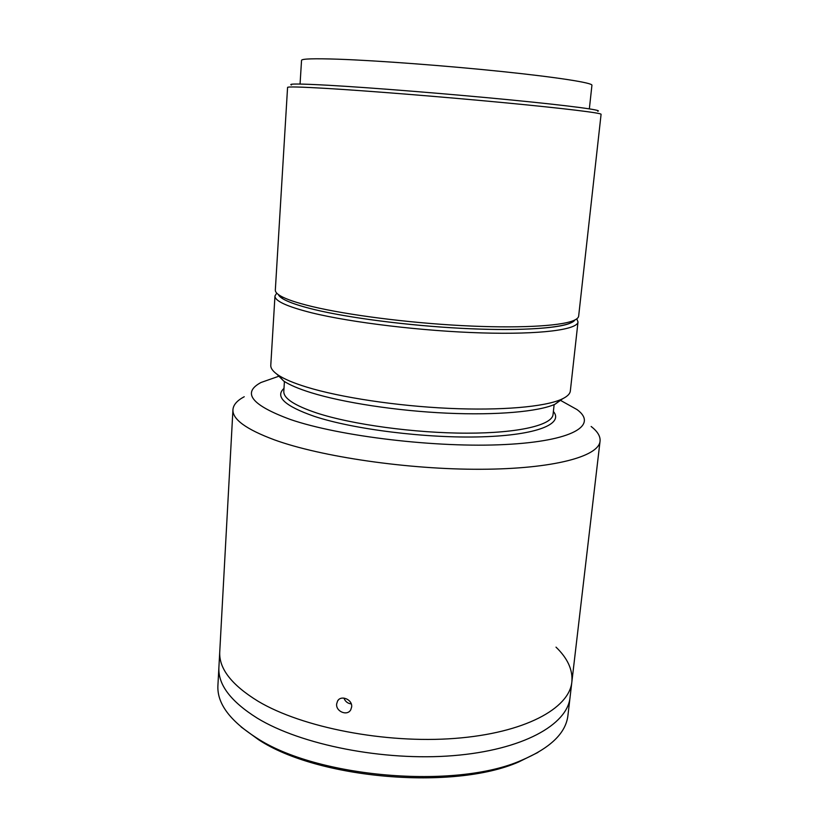 <?xml version="1.0" encoding="UTF-8"?>
<svg xmlns="http://www.w3.org/2000/svg" width="819" height="819" viewBox="0 0 819 819"><rect width="100%" height="100%" fill="white"/><g stroke="black" fill="none" stroke-linecap="round" stroke-linejoin="round"><path stroke-width="1.23" d="M314.291 309.541C348.73 317.874 407.319 325.501 460.677 328.286C514.076 331.081 556.019 328.839 569.696 323.403L574.918 319.953C570.874 326.935 532.79 331.04 475.972 328.972C419.246 326.924 352.088 318.724 314.291 309.541C292.219 304.084 280.241 299.078 278.358 294.533L282.913 298.822C288.595 302.252 299.048 305.825 314.291 309.541M312.09 306.531C347.215 314.957 407.156 322.727 461.721 325.604C516.328 328.48 559.121 326.259 572.952 320.813C576.576 319.4 578.47 317.823 578.654 316.103L601.085 114.291C601.678 113.022 564.537 108.436 503.685 102.651C442.966 96.877 368.243 90.899 326.638 88.421C300.655 86.896 287.633 86.568 287.571 87.418L275.327 290.1C275.215 291.83 276.822 293.693 280.149 295.71C285.903 299.17 296.55 302.774 312.09 306.531M291.441 84.971C287.745 83.61 300.378 83.722 329.33 85.319C371.908 87.735 449.6 93.97 510.063 99.867C570.7 105.784 603.767 110.278 597.686 111.23M537.95 752.436L518.673 761.977C453.839 790.601 317.557 778.91 258.538 739.68L241.165 726.985M591.144 426.484C597.532 431.418 600.501 436.302 600.061 441.134C598.894 456.398 553.726 468.959 481.05 469.267C408.527 469.635 320.915 456.797 274.324 439.823C246.13 429.31 232.33 419.246 232.944 409.664L219.748 651.76C218.775 668.478 231.582 684.991 258.169 701.299C231.582 684.991 218.775 668.478 219.748 651.76L217.915 685.421C216.892 703.081 229.566 720.444 255.927 737.499L256.337 737.755C316.277 777.61 455.313 789.536 521.171 760.462C550.337 748.116 565.929 733.107 567.936 715.427L570.044 697.45C567.403 724.713 522.768 750.05 453.163 755.65C383.691 761.332 300.89 744.84 257.125 718.068C230.651 701.412 217.905 684.5 218.898 667.342C217.905 684.5 230.651 701.412 257.125 718.068C300.89 744.84 383.691 761.332 453.163 755.65C522.768 750.05 567.403 724.713 570.044 697.45L571.857 681.951C572.921 669.922 567.639 658.322 556.009 647.143M571.857 681.951C569.307 708.517 524.641 733.118 454.842 738.41C385.186 743.795 302.088 727.507 258.169 701.299C302.088 727.507 385.186 743.795 454.842 738.41C524.641 733.118 569.307 708.517 571.857 681.951L600.061 441.134M576.771 318.826L578.009 321.918C577.569 329.668 540.683 334.684 481.746 332.913C422.921 331.183 351.3 322.573 311.67 312.807C286.926 306.562 274.693 300.952 274.969 295.946L276.72 293.11M578.009 321.918L570.341 390.929C570.014 394 567.004 396.816 561.322 399.365C544.492 406.869 501.289 410.749 448.771 408.353C396.273 405.937 340.08 397.369 306.716 387.111C293.755 383.118 284.265 379.115 278.235 375.102C273.065 371.611 270.577 368.325 270.782 365.243L274.969 295.946M562.796 398.679L555.016 404.238C538.656 411.599 497.194 415.428 447 413.165C396.816 410.892 343.141 402.641 311.066 392.68C298.628 388.8 289.476 384.899 283.62 380.978L276.894 374.17M284.418 381.5L283.804 391.38C283.435 398.29 294.41 405.487 316.707 412.991C351.975 424.549 414.987 433.179 466.953 433.169C519.031 433.19 552.262 425.01 553.06 414.465L554.135 404.617M553.388 411.496C563.922 423.832 537.09 435.176 481.9 436.824C426.904 438.544 353.45 429.391 314.158 416.298C284.848 406.04 274.785 396.734 283.988 388.401M278.337 376.412L261.005 382.493C241.748 392.792 251.494 405.108 290.223 419.43C339.486 436.404 436.988 448.054 504.985 444.533C573.3 441.134 598.228 425.122 577.047 409.592L560.995 400.645M232.944 409.664C233.333 404.832 237.1 400.522 244.236 396.734M343.898 698.075C345.239 701.525 347.696 703.47 351.269 703.93M336.65 703.951L337.571 701.023C340.919 694.707 352.6 699.477 351.658 706.92L350.778 709.756C347.348 716.379 335.667 711.516 336.65 703.951M589.352 108.855L591.932 85.227C592.587 82.873 558.22 77.385 502.201 71.56C446.314 65.745 377.405 60.586 338.544 59.214C314.015 58.395 301.689 58.763 301.546 60.33L300.061 84.05M569.696 323.403L572.952 320.813M282.913 298.822L280.149 295.71M518.673 761.977L521.171 760.462M258.538 739.68L256.337 737.755M283.62 380.978L278.235 375.102M555.016 404.238L561.322 399.365M338.431 699.917L337.571 701.023"/></g></svg>
